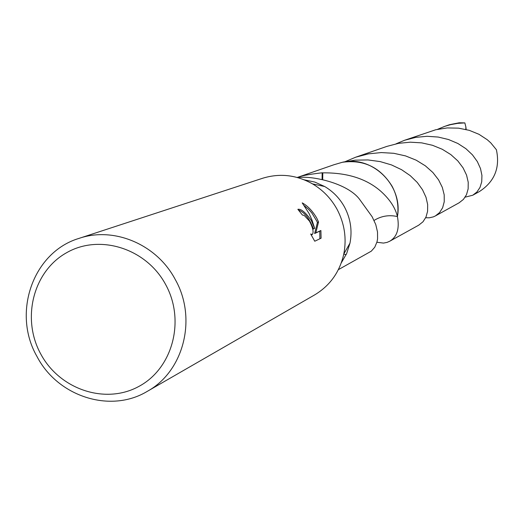 <?xml version="1.0" encoding="UTF-8"?>
<svg xmlns="http://www.w3.org/2000/svg" width="524" height="524" viewBox="0 0 524 524"><rect width="100%" height="100%" fill="white"/><g stroke="black" fill="none" stroke-linecap="round" stroke-linejoin="round"><path stroke-width="0.79" d="M78.993 238.394L262.544 178.284C279.724 173.005 296.387 174.878 312.527 183.891C322.908 190.048 331.07 198.485 336.998 209.194C344.537 223.447 346.803 238.374 343.803 253.983C339.729 272.022 329.989 285.672 314.59 294.933L147.251 391.376C110.374 413.672 57.62 396.563 36.916 356.366C11.849 312.776 33.038 252.109 78.993 238.394C113.924 226.289 156.827 244.381 175.271 279.534C197.365 318.409 183.8 371.431 147.251 391.376M304.293 179.843L314.813 182.077L324.703 186.531C333.1 191.509 339.696 198.321 344.484 206.973C350.569 218.482 352.403 230.547 349.973 243.162L346.678 253.498L341.314 262.819M311.236 220.401L314.655 228.366L312.003 220.067L309.049 213.491L302.204 202.873C307.627 205.801 312.461 210.851 316.706 218.023L318.546 221.94L315.802 232.872L320.904 230.514L321.088 238.204L314.76 241.223L310.673 233.979L312.252 234.542C313.928 232.453 313.011 227.986 309.514 221.154L304.261 215.462L302.394 215.017L297.861 209.318C301.11 208.69 305.571 212.384 311.236 220.401M165.656 284.565C185.509 320.524 172.678 368.457 138.893 386.404C105.39 404.888 59.631 389.489 40.721 353.949C21.32 318.684 33.123 271.445 66.463 252.797C99.514 233.632 146.301 248.337 165.656 284.565M346.181 254.592L343.77 254.147M418.741 225.156L422.986 221.79L425.973 217.113L427.597 211.283L427.656 204.563L426.005 197.279L422.541 189.799L417.274 182.463L410.226 175.638L401.581 169.697L391.5 164.922L380.188 161.595L368.045 159.944L355.298 160.141L342.342 162.283C363.721 159.335 380.293 167.307 392.05 186.19C397.153 195.779 398.941 205.899 397.415 216.55L397.428 216.556C389.044 214.689 381.262 215.98 374.084 220.427M297.232 177.466L333.919 164.752L342.342 162.283C363.728 159.329 380.3 167.3 392.057 186.184C397.159 195.779 398.954 205.899 397.428 216.556C399.674 228.647 397.087 236.887 389.666 241.263L387.026 242.402L383.483 243.084L376.9 242.258M297.75 177.59C299.728 176.057 307.863 174.459 322.142 172.802L322.804 172.848C347.13 172.606 366.42 178.71 380.679 191.155C389.764 199.297 395.345 207.766 397.415 216.55L397.428 216.55C403.277 185.555 372.341 155.202 342.355 162.27L342.355 162.283M338.366 269.657L371.313 251.16L374.771 247.204L376.992 241.918L377.575 238.839L377.522 232.04L375.76 224.541L372.158 216.772L360.152 200.129C348.106 182.627 309.586 175.258 298.064 177.702M298.483 210.032C304.529 212.253 309.533 218.573 313.496 229.001L314.655 228.366M319.902 238.774L319.745 231.156L314.629 233.514L317.406 222.569L316.778 221.095L311.819 212.941L308.662 209.39L304.28 205.637M319.745 231.156L320.904 230.514M314.629 233.514L315.802 232.872M317.406 222.569L318.546 221.94M322.142 172.802L322.083 179.365M322.692 179.496L322.804 172.848M396.026 143.838L404.554 140.275L415.807 137.353L427.132 136.292L438.169 137.052L448.531 139.522L457.871 143.484L465.915 148.698L472.452 154.849L477.338 161.589L480.495 168.564L481.936 175.429L481.726 181.815L480.004 187.422L476.984 191.941L472.772 195.229L465.155 197.148M472.917 195.144L479.336 191.594C494.551 181.73 500.237 167.772 496.392 149.726L490.765 142.856L487.255 139.725L478.982 134.308L469.301 130.352L458.566 128.157L447.208 127.922L435.713 129.756L404.554 140.275M437.579 129.31L444.64 126.389L450.332 124.705L457.59 123.369L464.854 122.904L465.888 127.044L465.836 129.415M444.64 126.389L449.513 124.699L459.214 122.78L464.854 122.904M345.211 161.628L355.717 157.193L368.464 153.859L381.308 152.569L393.786 153.296L405.537 155.903L416.167 160.174L425.337 165.813L432.87 172.494L438.562 179.837L442.322 187.396L444.201 194.83L444.247 201.733L442.629 207.746L439.59 212.561L435.411 215.921L433.361 216.871L429.274 217.807L425.678 217.755M459.142 202.775L463.439 199.389L466.484 194.712L468.148 188.889L468.22 182.228L466.563 175.114L463.092 167.89L457.812 160.901L450.83 154.593L442.276 149.275L432.49 145.292L421.709 142.869L410.305 142.181L398.574 143.34L386.909 146.386L355.717 157.193M465.888 127.05L466.144 129.494M349.973 243.162L343.803 253.983M312.252 234.542L311.256 235.093M324.703 186.531L312.527 183.891M418.899 225.071L389.666 241.263M459.293 202.696L435.411 215.921"/></g></svg>
